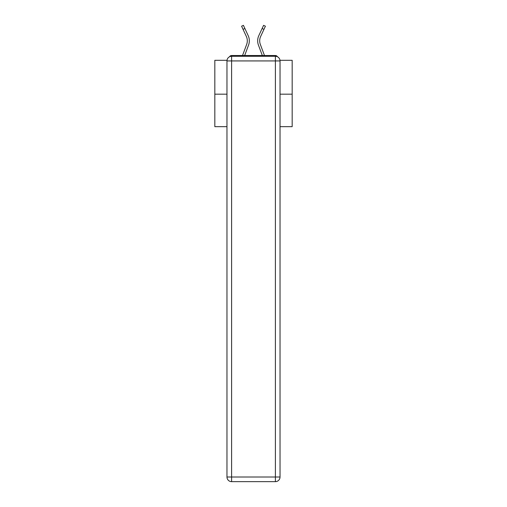 <?xml version="1.0" encoding="UTF-8"?>
<svg xmlns="http://www.w3.org/2000/svg" width="507" height="507" viewBox="0 0 507 507"><rect width="100%" height="100%" fill="white"/><g stroke="black" fill="none" stroke-linecap="round" stroke-linejoin="round"><path stroke-width="0.76" d="M279.984 60.308L292.171 60.308L292.171 126.661L280.029 126.661M226.971 94.182L214.829 94.182L214.829 126.661L226.971 126.661M214.829 94.182L214.829 60.308L227.016 60.308M292.171 94.182L280.029 94.182M277.449 56.771A2.32 2.32 0 0 0 275.39 55.51L231.61 55.51A2.32 2.32 0 0 0 229.551 56.771M275.39 55.51L265.567 55.51M241.433 55.51L231.61 55.51M244.672 55.51L248.544 45.148A12.377 12.377 0 0 0 248.177 35.61L244.881 28.506L243.056 29.355L241.592 26.199L243.411 25.35L244.881 28.506M243.056 29.355L246.351 36.453A10.362 10.362 0 0 1 246.656 44.445L242.523 55.51M262.328 55.51L258.456 45.148A12.377 12.377 0 0 1 258.824 35.61L263.589 25.35L265.408 26.199L260.649 36.453A10.362 10.362 0 0 0 260.345 44.445L264.477 55.51M231.61 56.283L275.39 56.283A4.639 4.639 0 0 1 280.029 60.929L280.029 477.011A4.639 4.639 0 0 1 275.39 481.65L231.61 481.65L231.61 477.011L275.39 477.011L275.39 60.929L231.61 60.929L231.61 477.011L226.971 477.011L226.971 60.929L231.61 60.929L231.61 56.283A4.639 4.639 0 0 0 226.971 60.929A4.639 4.639 0 0 1 231.61 56.283M226.971 477.011A4.639 4.639 0 0 0 231.61 481.65A4.639 4.639 0 0 1 226.971 477.011M260.649 36.453A10.362 10.362 0 0 0 259.685 40.82A10.362 10.362 0 0 1 260.649 36.453A10.362 10.362 0 0 0 259.685 40.82A10.362 10.362 0 0 1 260.649 36.453A10.362 10.362 0 0 0 259.685 40.82A10.362 10.362 0 0 1 260.649 36.453A10.362 10.362 0 0 0 259.685 40.82A10.362 10.362 0 0 1 260.649 36.453A10.362 10.362 0 0 0 259.685 40.82A10.362 10.362 0 0 1 260.649 36.453A10.362 10.362 0 0 0 259.685 40.82A10.362 10.362 0 0 1 260.649 36.453A10.362 10.362 0 0 0 259.685 40.82A10.362 10.362 0 0 1 260.649 36.453A10.362 10.362 0 0 0 259.685 40.82A10.362 10.362 0 0 1 260.649 36.453A10.362 10.362 0 0 0 259.685 40.82A10.362 10.362 0 0 1 260.649 36.453A10.362 10.362 0 0 0 259.685 40.82A10.362 10.362 0 0 1 260.649 36.453A10.362 10.362 0 0 0 259.685 40.82A10.362 10.362 0 0 1 260.649 36.453A10.362 10.362 0 0 0 259.685 40.82A10.362 10.362 0 0 1 260.649 36.453A10.362 10.362 0 0 0 259.685 40.82A10.362 10.362 0 0 1 260.649 36.453A10.362 10.362 0 0 0 259.685 40.82A10.362 10.362 0 0 1 260.649 36.453A10.362 10.362 0 0 0 260.345 44.445A10.362 10.362 0 0 1 259.685 40.82A10.362 10.362 0 0 0 260.345 44.445A10.362 10.362 0 0 1 259.685 40.82A10.362 10.362 0 0 0 260.345 44.445A10.362 10.362 0 0 1 259.685 40.82A10.362 10.362 0 0 0 260.345 44.445A10.362 10.362 0 0 1 259.685 40.82A10.362 10.362 0 0 0 260.345 44.445A10.362 10.362 0 0 1 259.685 40.82A10.362 10.362 0 0 0 260.345 44.445A10.362 10.362 0 0 1 259.685 40.82A10.362 10.362 0 0 0 260.345 44.445A10.362 10.362 0 0 1 259.685 40.82A10.362 10.362 0 0 0 260.345 44.445A10.362 10.362 0 0 1 259.685 40.82A10.362 10.362 0 0 0 260.345 44.445A10.362 10.362 0 0 1 259.685 40.82A10.362 10.362 0 0 0 260.345 44.445A10.362 10.362 0 0 1 259.685 40.82A10.362 10.362 0 0 0 260.345 44.445A10.362 10.362 0 0 1 259.685 40.82A10.362 10.362 0 0 0 260.345 44.445A10.362 10.362 0 0 1 259.685 40.82A10.362 10.362 0 0 0 260.345 44.445A10.362 10.362 0 0 1 259.685 40.82A10.362 10.362 0 0 0 260.345 44.445A10.362 10.362 0 0 1 259.685 40.82A10.362 10.362 0 0 0 260.345 44.445M247.315 40.82A10.362 10.362 0 0 1 246.656 44.445A10.362 10.362 0 0 0 247.315 40.82A10.362 10.362 0 0 1 246.656 44.445A10.362 10.362 0 0 0 247.315 40.82A10.362 10.362 0 0 1 246.656 44.445A10.362 10.362 0 0 0 246.351 36.453A10.362 10.362 0 0 1 247.315 40.82M275.39 481.65A4.639 4.639 0 0 0 280.029 477.011L275.39 477.011L275.39 481.65M280.029 60.929A4.639 4.639 0 0 0 275.39 56.283L275.39 60.929L280.029 60.929M263.944 29.355L262.119 28.506"/></g></svg>
